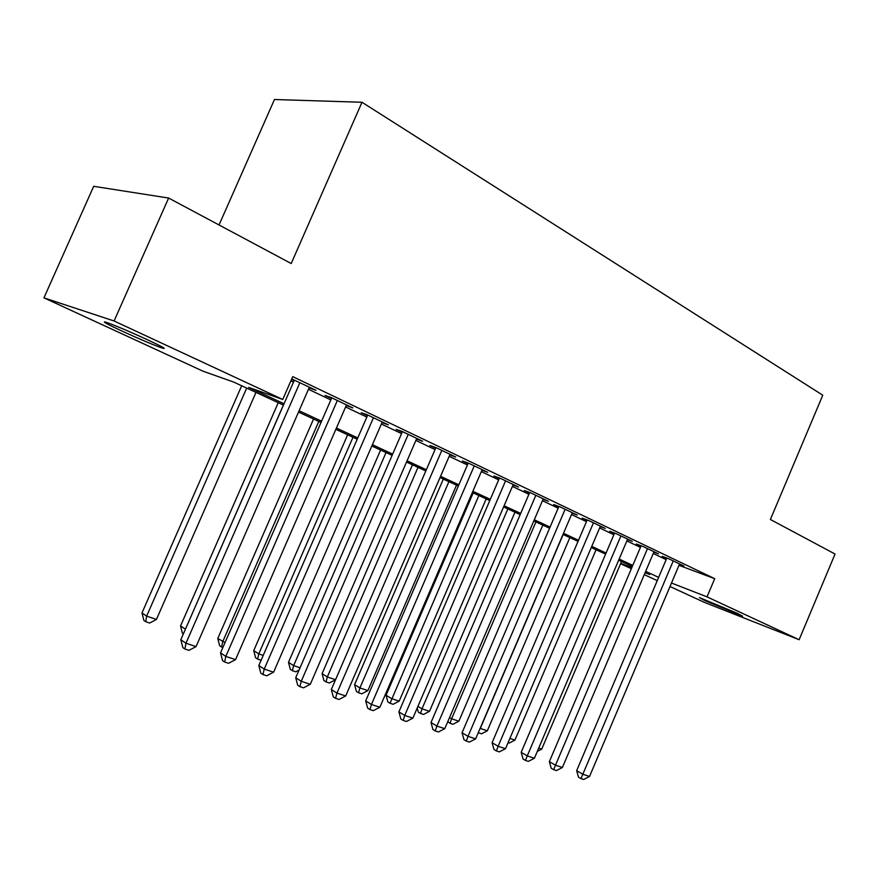 <?xml version="1.0" encoding="UTF-8"?>
<svg xmlns="http://www.w3.org/2000/svg" width="879" height="879" viewBox="0 0 879 879"><rect width="100%" height="100%" fill="white"/><g stroke="black" fill="none" stroke-linecap="round" stroke-linejoin="round"><path stroke-width="1.32" d="M147.276 339.657C161.956 346.546 167.065 349.392 162.593 348.183C153.935 345.183 140.343 339.459 121.818 331.009C106.678 323.933 101.382 321 105.941 322.208C114.863 325.318 128.642 331.141 147.276 339.657M737.448 613.366L742.568 616.19L704.782 600.544L699.42 597.61L737.448 613.366M219.036 224.98L274.457 99.514L361.994 102.272L822.777 395.209L770.389 519.489L835.05 554.034L799.132 639.725L704.365 602.368L669.996 586.524M657.261 580.645L644.274 574.657M631.353 568.702L620.574 563.736M283.456 405.098L233.616 382.046L203.005 371.191L43.95 297.849L114.083 320.989L282.741 399.462L248.669 387.386L284.038 403.769M114.083 320.989L168.625 198.05L93.69 186.315L43.95 297.849M309.1 387.859L316 390.309L291.729 378.937M346.216 405.56L352.864 407.911L330.911 397.429L325.021 395.451L331.46 398.528M381.98 422.623L388.397 424.876L367.235 414.767L361.236 412.734L367.444 415.69M416.47 439.082L422.667 441.247L402.252 431.501L396.165 429.391L402.142 432.248M449.773 454.948L455.751 457.047L436.039 447.631L429.864 445.477L435.643 448.235M481.934 470.254L487.691 472.298L468.661 463.211L462.409 461.003L467.991 463.662M513.006 485.043L518.566 487.043L500.173 478.253L493.844 476L499.239 478.572M543.035 499.349L548.419 501.294L530.619 492.8L524.247 490.504L529.455 492.998M572.097 513.193L577.294 515.083L560.077 506.864L553.638 504.535L558.692 506.941M600.214 526.587L605.246 528.433L588.578 520.478L582.096 518.116L586.985 520.445M627.452 539.563L632.309 541.354L616.168 533.652L609.652 531.257L614.377 533.52M653.833 552.133L658.536 553.88L642.901 546.419L636.341 543.991L640.934 546.178M678.984 565.329L714.704 578.679L292.729 376.63L282.741 399.462M290.872 380.904L293.498 382.156M308.474 389.287L330.845 399.934M345.601 406.966L366.84 417.085M381.376 424.008L401.56 433.622M415.888 440.445L435.061 449.576M449.191 456.3L467.419 464.98M481.34 471.616L498.679 479.879M512.413 486.417L528.905 494.273M542.453 500.722L558.154 508.194M571.515 514.567L586.458 521.676M599.632 527.96L613.861 534.729M626.87 540.926L640.417 547.386M653.251 553.495L666.161 559.637M679.401 564.329L683.961 566.021L668.798 558.791L662.217 556.341L666.667 558.462M291.498 379.453L294.124 380.706M168.625 198.05L291.202 263.524L361.994 102.272M714.704 578.679L707.024 596.863L799.132 639.725M671.479 583.03L707.024 596.863M299.102 410.757L321.582 421.173M336.415 428.051L357.764 437.94M372.388 444.719L392.671 454.113M407.076 460.794L426.348 469.727M440.544 476.308L458.871 484.801M472.869 491.284L490.295 499.36M504.106 505.766L520.687 513.446M534.3 519.753L550.078 527.07M563.505 533.289L578.525 540.255M591.776 546.386L606.07 553.023M619.146 559.077L632.77 565.384M645.669 571.372L658.646 577.382M645.076 572.745L649.68 574.536L645.197 572.471M632.298 566.494L618.673 560.198M605.598 554.144L591.292 547.529M578.041 541.398L563.01 534.443M549.584 528.224L533.795 520.928M520.181 514.622L503.59 506.952M489.79 500.558L472.353 492.493M458.344 486.021L440.016 477.539M425.81 470.968L406.527 462.046M392.122 455.377L371.828 445.994M357.215 439.225L335.855 429.348M321.011 422.48L298.519 412.075M620.772 563.285L631.836 567.592M416.811 438.445L416.525 439.115M382.64 422.129L382.343 422.799M347.216 405.208L346.908 405.9M310.463 387.661L310.166 388.364M666.831 558.055L576.657 770.696L582.832 774.234L673.259 560.912M589.545 776.454L583.656 779.486L580.975 778.607L582.832 774.234L589.545 776.454L679.577 563.933M580.975 778.607L578.503 777.179L576.657 770.696M538.728 748.095L541.728 749.106L621.519 561.516M541.728 749.106L537.322 751.38M641.11 545.76L549.353 761.664L555.484 765.213L647.493 548.606M562.406 767.488L556.429 770.575L553.66 769.663L555.484 765.213L562.406 767.488L654.009 551.715M553.66 769.663L551.21 768.235L549.353 761.664M614.575 533.07L521.181 752.336L527.257 755.896L620.915 535.915M534.399 758.247L528.345 761.379L525.488 760.445L527.257 755.896L534.399 758.247L627.639 539.124M525.488 760.445L523.049 759.016L521.181 752.336M587.183 519.961L492.086 742.711L498.118 746.282L593.468 522.807M505.491 748.71L499.338 751.897L496.393 750.93L498.118 746.282L505.491 748.71L600.412 526.125M496.393 750.93L493.976 749.49L492.086 742.711M558.901 506.436L462.046 732.778L468.013 736.338L565.131 509.282M475.638 738.854L469.386 742.096L466.342 741.096L468.013 736.338L475.638 738.854L572.306 512.699M466.342 741.096L463.958 739.657L462.046 732.778M509.897 738.393L514.94 740.085L596.072 549.738M514.94 740.085L509.205 743.052L508.073 742.667M563.175 534.52L480.297 728.427L487.329 730.801L569.856 537.607M480.132 728.339L478.297 732.625M487.329 730.801L481.516 733.811L478.703 732.866M535.937 521.917L451.608 718.769L458.86 721.219L542.826 525.104M449.543 717.55L451.608 718.769L450.059 723.307L447.763 721.692M458.86 721.219L452.971 724.274L450.059 723.307M507.853 508.919L422.008 708.815L429.49 711.331L514.951 512.204M417.932 706.375L422.008 708.815L420.525 713.451L418.327 712.122L417.206 708.045M429.49 711.331L423.513 714.451L420.525 713.451M529.685 492.46L431.007 722.505L436.896 726.076L535.849 495.295M444.774 728.669L438.434 731.965L435.281 730.943L436.896 726.076L444.774 728.669L543.266 498.832M435.281 730.943L432.929 729.493L431.007 722.505M473.199 492.888L386.046 695.256L391.463 698.53L399.187 701.134L486.186 498.898M478.857 495.503L390.034 703.266L387.87 701.947L386.046 695.256M399.187 701.134L393.122 704.299L390.034 703.266M499.481 478.011L398.901 711.88L404.725 715.451L505.579 480.835M412.866 718.143L406.428 721.494L403.164 720.428L404.725 715.451L412.866 718.143L513.237 484.494M403.164 720.428L400.846 718.989L398.901 711.88M443.335 479.066L354.578 684.642L359.918 687.916L367.894 690.608L456.498 485.164M448.927 481.659L359.918 687.916L358.544 692.762L356.413 691.432L354.578 684.642M367.894 690.608L361.741 693.828L358.544 692.762M468.243 463.057L365.697 700.893L371.432 704.464L474.253 465.881M379.86 707.254L373.311 710.661L369.938 709.562L371.432 704.464L379.86 707.254L482.186 469.661M369.938 709.562L367.653 708.122L365.697 700.893M412.482 464.793L322.077 673.677L327.318 676.951L335.558 679.72L329.317 683.005L326.021 681.895L323.922 680.577L322.077 673.677M417.997 467.353L327.318 676.951L326.021 681.895M435.918 447.587L331.317 689.521L336.954 693.091L441.829 450.4M345.689 695.97L339.03 699.453L335.536 698.311L336.954 693.091L345.689 695.97L450.048 454.322M335.536 698.311L333.284 696.871L331.317 689.521M380.607 450.048L288.477 662.348L293.63 665.612L300.036 667.765M386.035 452.564L293.63 665.612L292.388 670.677L290.334 669.358L288.477 662.348M299.014 670.128L295.805 671.82L292.388 670.677M402.439 431.578L295.718 677.742L301.244 681.302L408.252 434.358M310.287 684.291L303.53 687.839L299.904 686.653L301.244 681.302L310.287 684.291L416.756 438.423M299.904 686.653L297.695 685.213L295.718 677.742M347.644 434.797L253.734 650.625L258.778 653.888L263.228 655.382M352.984 437.27L258.778 653.888L257.613 659.063L255.602 657.756L253.734 650.625M261.118 660.239L257.613 659.063M367.741 415.009L258.811 665.524L264.227 669.084L373.454 417.745M273.6 672.182L266.722 675.797L262.975 674.567L264.227 669.084L273.6 672.182L382.277 421.953M262.975 674.567L260.81 673.127L258.811 665.524M313.55 419.019L217.772 638.506L225.046 642.538M318.791 421.448L222.706 641.747L221.629 647.054L219.662 645.746L217.772 638.506M222.892 647.471L221.629 647.054M331.757 397.835L220.541 652.866L225.815 656.415L337.36 400.505M235.55 659.624L228.562 663.304L224.661 662.03L225.815 656.415L235.55 659.624L346.513 404.878M224.661 662.03L222.552 660.601L220.541 652.866M278.247 402.692L180.547 625.947L185.425 629.199M283.379 405.065L185.271 629.551M183.359 633.935L182.436 633.309L180.547 625.947M294.432 380.003L180.821 639.725L185.952 643.252L299.915 382.618M196.061 646.592L188.941 650.35L184.898 649.021L185.952 643.252L196.061 646.592L309.408 387.156M184.898 649.021L182.854 647.592L180.821 639.725M241.681 385.771L141.98 612.938L146.628 616.146L156.44 619.442L255.987 392.397M246.691 388.089L146.628 616.146L145.749 621.717L143.881 620.42L141.98 612.938M156.44 619.442L149.672 623.035L145.749 621.717M162.593 348.183L162.934 347.414"/></g></svg>
